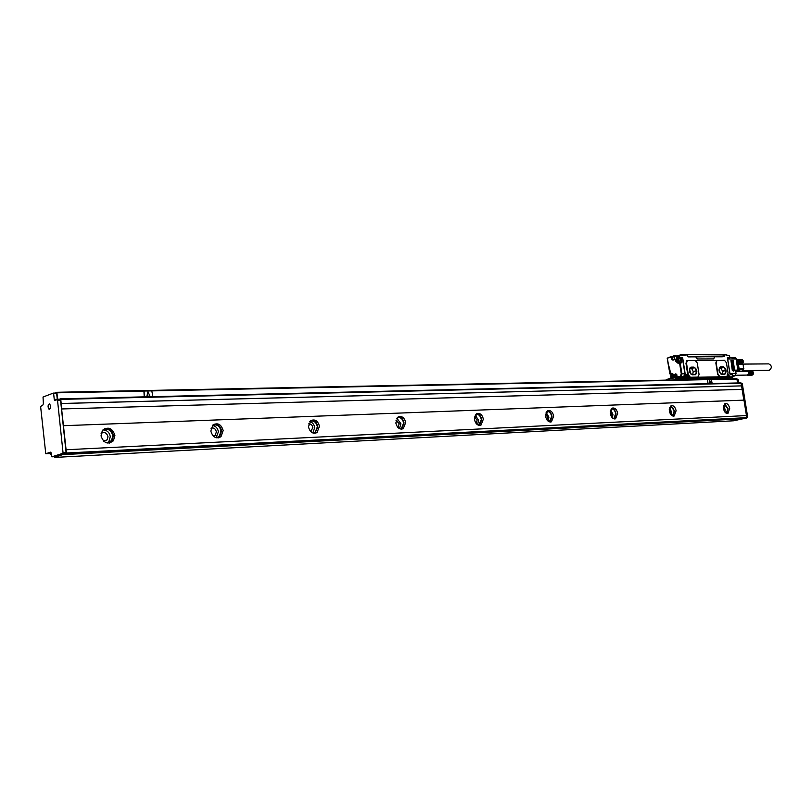 <?xml version="1.0" encoding="UTF-8"?>
<svg xmlns="http://www.w3.org/2000/svg" width="812" height="812" viewBox="0 0 812 812"><rect width="100%" height="100%" fill="white"/><g stroke="black" fill="none" stroke-linecap="round" stroke-linejoin="round"><path stroke-width="1.22" d="M743.833 400.133L742.107 389.395L61.61 408.964L66.442 453.005L66.198 453.756L64.29 454.344L63.965 453.786L54.81 456.659M746.451 415.561L743.975 400.133L63.498 425.701M58.281 399.636L60.474 398.824L740.991 382.878L742.107 389.395M66.198 453.756L746.857 417.642L746.522 415.561L66.097 449.757M746.583 418.129L744.452 418.556M56.637 392.297L736.748 378.707L737.773 382.949M742.239 389.364L61.61 408.964M741.681 385.883L61.154 403.513L61.732 408.923M61.154 403.513L60.788 399.372L741.326 383.223M740.991 382.878L60.474 398.824L60.788 399.372M57.713 399.646L56.911 392.825L143.968 391.059M54.84 393.079L56.596 392.287L56.911 392.825M53.379 393.109L56.667 393.576L53.643 393.637L54.252 399.413L57.276 399.342L56.667 393.576M57.246 399.666L60.545 400.123L57.51 400.194L63.031 452.609L62.788 453.36L51.816 456.821L50.801 452.122L45.766 453.725L40.61 406.518L42.924 404.995L43.381 403.503L43.026 397.038L53.267 393.12L53.643 393.637M63.031 452.609L66.066 452.457L60.545 400.123M66.066 452.457L63.965 453.786M114.918 435.273L113.416 440.794C107.752 444.844 103.621 443.21 101.023 435.882L102.332 430.614C108.016 426.259 112.208 427.812 114.918 435.273M223.158 430.533L220.965 436.734C216.073 439.14 212.703 437.252 210.836 431.07L212.886 425.011C217.819 422.423 221.24 424.27 223.158 430.533M319.461 426.32L317.015 432.603C312.813 434.166 309.961 432.228 308.469 426.797L310.813 420.596C315.056 418.921 317.939 420.829 319.461 426.32M405.695 422.544L403.229 428.706C399.575 429.781 397.109 427.873 395.83 422.971L398.225 416.86C401.91 415.714 404.406 417.601 405.695 422.544M483.373 419.144L480.998 425.102C477.771 425.884 475.599 424.026 474.462 419.53L476.786 413.602C480.034 412.78 482.226 414.627 483.373 419.144M553.703 416.069L551.46 421.804C548.587 422.382 546.638 420.586 545.613 416.424L547.816 410.699C550.698 410.09 552.667 411.877 553.703 416.069M617.668 413.267L615.587 418.779C613.009 419.215 611.243 417.48 610.299 413.592L612.349 408.091C614.948 407.624 616.714 409.349 617.668 413.267M676.112 410.71L674.183 416.008C671.859 416.343 670.245 414.668 669.362 411.004L671.27 405.716C673.605 405.361 675.219 407.025 676.112 410.71M729.704 408.365L727.938 413.46C725.816 413.704 724.345 412.1 723.512 408.629L725.268 403.544C727.39 403.28 728.871 404.883 729.704 408.365M746.796 417.277L747.7 417.226L746.847 417.835M747.7 417.226L742.3 383.68L741.346 383.355L741.965 383.335M738.676 382.929L738.128 379.508L737.174 379.184L737.793 379.163M712.185 383.558L711.322 379.549L707.526 379.651L707.983 383.65M741.752 385.873L61.225 403.483M54.252 399.413L54.871 400.489L57.205 399.656L57.51 400.194M143.927 391.069L144.211 396.865M109.6 443.088L111.894 441.271L113.396 435.76C112.279 430.736 109.397 428.34 104.728 428.594M218.235 437.922L219.372 437.191L221.564 430.999C220.59 426.452 218.113 424.179 214.124 424.179M314.914 433.303L317.827 426.757C316.954 422.616 314.792 420.454 311.341 420.281M401.514 429.152L404.051 422.971C403.249 419.154 401.351 417.104 398.337 416.8M479.516 425.417L481.709 419.55C480.978 416.028 479.293 414.069 476.634 413.684M550.13 422.017L552.028 416.454C551.358 413.186 549.846 411.329 547.491 410.872M614.369 418.931L616.003 413.643C615.384 410.598 614.024 408.822 611.923 408.314M673.046 416.099L674.457 411.075L670.763 405.98M726.852 413.501L728.07 408.71L724.72 403.848M743.802 418.586L733.723 420.778L54.516 457.43L54.262 456.689M707.526 379.651L708.064 383.65M51.136 452.822L45.787 453.725M51.247 453.837L50.435 454.101L49.847 453.228M64.046 454.121L54.526 457.43L733.723 420.778M48.964 409.116C47.685 406.863 47.796 405.127 49.299 403.899L49.674 404.041C50.953 406.294 50.851 408.03 49.349 409.258L48.964 409.116M50.121 453.634L48.212 453.593M107.082 443.017L111.447 440.825L112.817 435.78C111.132 429.974 107.773 428.076 102.738 430.096M216.317 437.8L219.057 436.694L221.057 431.02C219.697 425.894 216.865 423.996 212.582 425.305M313.422 433.161L315.137 432.532L317.38 426.777C316.223 422.199 313.808 420.332 310.133 421.164M400.316 428.99L401.372 428.624L403.635 422.991C402.64 418.85 400.549 417.033 397.362 417.52M478.532 425.244L481.343 419.571C480.46 415.805 478.633 414.049 475.852 414.293M549.318 421.844L551.693 416.475C550.912 413.024 549.298 411.329 546.852 411.39M613.791 418.708L615.699 413.653C614.999 410.486 613.557 408.852 611.395 408.771M672.468 415.917L674.183 411.085C673.534 408.152 672.245 406.589 670.316 406.386M726.354 413.318L727.816 408.72L724.334 404.214M51.268 454.06L50.435 454.101M709.475 380.128L709.465 383.305L709.546 380.107M709.394 383.315L710.896 383.041L709.536 380.016M107.346 443.007L108.92 441.626L110.29 436.582C109.407 432.299 106.971 430.086 102.962 429.954M216.043 437.729L218.428 431.791C217.697 428.046 215.677 425.955 212.389 425.518M312.833 432.969L314.67 427.518C314.061 424.27 312.417 422.301 309.717 421.631M399.494 428.665L400.895 423.691L396.804 418.2M477.547 424.777L478.572 420.24L475.182 415.165M548.191 421.215L548.922 417.124L546.121 412.445M612.451 417.957L612.938 414.282L610.624 410.009M671.138 414.942L671.433 411.684L669.545 407.827M724.954 412.131L725.096 409.309L723.573 405.868M101.114 433.466C104.403 431.619 106.697 432.684 107.996 436.683L107.143 439.871L103.723 441.241M211.008 428.249C213.729 427.416 215.515 428.634 216.388 431.882L215.119 435.465L213.383 436.186M308.631 423.894C310.834 423.691 312.234 424.93 312.853 427.599L310.742 431.568M395.952 420.18L399.26 423.762L397.819 427.345M474.523 416.942L477.091 420.311L476.136 423.499M545.613 414.11L547.582 417.185L546.994 419.956M610.248 411.623L611.72 414.333L611.406 416.668M669.271 409.451L670.316 411.735L670.204 413.582M723.411 407.594L724.091 410.628M710.764 383.284L709.465 383.305M149.987 396.297L147.936 391.617L146.952 396.012L150.047 396.276L147.195 396.337M152.91 396.662L151.783 390.876L144.11 391.029L144.292 396.865M147.997 391.567L147.134 396.357M731.815 377.438L728.638 377.641L732.668 377.245L729.227 377.316L729.359 375.986L727.745 373.784M675.361 379.925L676.193 378.666L678.101 378.27L678.375 377.753L677.766 377.844L684.952 378.138L685.216 377.631L678.375 377.753L678.274 377.062L666.327 379.498L677.787 376.738M726.933 378.899L728.394 378.29L728.496 376.758M726.547 377.347L687.125 378.159L687.013 377.458M728.608 377.458L728.902 376.9L732.942 376.809M724.243 356.468L723.482 356.427M724.213 356.468L688.271 356.641M723.847 356.468L695.742 356.915M680.294 355.351L687.378 354.925L688.221 356.884L695.732 356.864L697.396 358.975L713.687 358.914L714.651 356.823M726.212 376.707L719.381 376.839L726.77 376.585L726.598 377.306M716.712 360.487L715.839 362.944L717.646 374.302L719.381 376.839L689.804 377.377L687.784 374.839L688.322 374.708L690.352 377.245L689.804 377.377M687.104 360.64L685.957 363.208L687.784 374.839M716.722 360.487L695.793 360.589M726.913 354.956L723.918 354.58L729.562 355.636L729.785 357.889L727.359 357.706L730.079 374.728L732.607 374.687L732.779 377.194M723.269 355.108L724.111 354.895L724.324 356.224M684.942 378.148L677.827 378.331M728.668 377.793L677.624 378.768L675.878 379.914M727.237 374.505L727.897 374.951M686.424 375.682L685.247 375.266M679.339 355.362L681.644 355.351L679.136 355.372L679.948 357.838L682.679 357.838L685.328 374.839L684.719 376.585M727.816 376.463L727.613 375.134L728.009 376.342M713.768 358.904L714.448 356.874M679.045 355.291L681.816 354.59L723.086 354.915L723.492 356.509M680.994 355.351L681.816 354.59L682.344 355.697L679.005 355.788L679.248 357.656M682.293 358.224L679.593 357.879L682.161 358.254M687.916 376.717L687.297 376.809L687.439 377.661L687.916 376.717C687.307 374.677 686.455 374.048 685.328 374.839L684.881 374.89M716.448 360.548L724.517 360.315L726.435 362.791L728.059 372.931L726.852 376.565L727.765 377.347M690.352 377.245L697.944 377.103M697.873 377.113L699.071 374.535L697.264 362.994L695.255 360.467L687.348 360.579L686.505 363.076L688.322 374.708M732.668 375.053L732.718 377.235M730.242 374.586L732.475 374.555L730.059 374.444M727.42 358.092L729.968 357.716M729.572 355.697L726.943 355.148M730.018 373.906L727.674 358.975L736.078 358.945L737.864 370.099L735.52 370.13L736.048 373.418L734.972 375.388L732.871 375.875M722.355 356.793L723.198 356.57M688.282 356.732L722.152 356.803M683.663 376.606L684.902 373.804L682.689 359.675L681.491 358.062M716.976 360.426L716.174 362.862L717.981 374.23L719.929 376.707M720.477 366.882L720.173 366.933C718.184 369.917 718.742 372.383 721.868 374.332L724.913 374.2C726.923 371.236 726.364 368.77 723.248 366.811L720.264 366.902M720.68 366.831L723.248 366.811M691.002 367.186L690.647 367.247C688.566 370.323 689.155 372.85 692.403 374.809L695.62 374.657C697.701 371.612 697.132 369.095 693.884 367.105L690.758 367.207M691.205 367.136L693.884 367.105M727.511 357.919L729.958 357.798M732.343 370.749L730.942 360.447L732.343 370.749M733.469 371.135L731.653 360.447L733.419 371.145M733.855 370.729L732.454 360.437L733.855 370.729M734.606 370.719L733.216 360.437L734.606 370.719M677.096 355.301L680.212 355.351M677.147 357.189L677.046 355.291L676.964 357.057L678.355 357.392M724.629 374.271L724.71 374.241C726.72 371.287 726.161 368.821 723.045 366.851M695.305 374.748L695.417 374.708C697.498 371.652 696.919 369.135 693.681 367.156M738.747 371.013L735.601 370.617M679.908 362.517L681.816 362.852L681.329 359.675L682.689 359.675M680.08 362.507L681.816 362.852L680.182 362.862L681.897 373.855L681.278 373.936L679.573 362.944L681.106 362.253L680.395 358.752L679.147 358.051M719.706 367.237L723.847 367.176L725.644 370.363L722.477 371.114L720.944 368.14L719.483 367.958M722.051 374.038L722.548 371.531L725.644 370.363M725.705 370.779L724.984 373.987L720.934 374.058M720.579 373.794L718.985 370.445L719.625 367.328M692.758 374.423L693.204 371.51L691.662 368.557L694.575 367.572L690.038 367.836L689.479 371.267L691.073 374.281M694.839 367.785L696.381 370.739L693.204 371.51M693.275 371.937L696.381 370.739M696.452 371.165L695.701 374.362L691.286 374.444M739.356 370.333L737.773 360.437L735.296 357.737M736.098 358.285L737.702 360.366L739.367 370.384L735.652 370.911M671.362 374.423L670.042 374.027M686.485 377.164L686.353 377.722L685.744 376.961L686.059 375.844L686.881 376.595L686.272 377.215M674.254 359.635L674.478 357.463L672.803 356.427L671.94 357.057C671.402 359.817 672.184 360.67 674.254 359.635M674.589 375.834L676.822 376.301L676.812 374.637C675.614 373.358 674.863 373.682 674.559 375.621L675.899 376.89L676.812 376.21L676.792 374.718L675.899 373.977L674.833 375.794L676.761 376.311M679.167 362.67L677.939 361.979L679.157 361.979L680.76 360.041M691.662 368.557L689.926 368.364M746.837 371.348L748.035 371.663L748.694 372.952L748.349 374.413L747.07 375.063M674.264 359.523L674.467 357.544L673.3 356.57L672.153 357.178L673.199 360.132L674.264 359.523M676.67 361.279L677.817 361.979L679.055 358.762L677.918 358.051L676.67 361.279M720.193 373.063L719.199 369.358M690.718 373.611L689.652 369.673M738.26 363.461L742.513 363.431L738.027 362.04M739.275 369.825L743.538 369.764L742.239 371.409M748.654 373.723L753.424 373.652L748.603 373.906L748.694 372.018L746.969 371.348M746.938 375.073L748.126 375.022L748.603 373.906M672.701 377.966L673.168 374.971L672.011 374.261L670.803 377.458L671.849 378.169M676.721 361.137C678.568 362.111 679.268 361.37 678.842 358.894C677.005 357.93 676.294 358.671 676.721 361.137M738.412 364.395L743.183 364.355L742.513 363.431M743.538 369.764L743.183 364.355M739.093 368.658L743.863 368.607M753.445 373.814L748.908 373.885M753.374 373.835L748.847 374.088M753.303 374.007L748.765 374.271M753.221 374.2L748.664 374.454M753.11 374.383L748.542 374.616M752.988 374.545L748.42 374.768M752.856 374.697L748.278 374.9M752.704 374.829L748.126 375.022M752.541 374.941L747.964 375.114M752.369 375.032L747.801 375.185M752.186 375.114L747.619 375.235M752.003 375.164L747.446 375.266M751.8 375.195L747.263 375.276M751.871 371.084L747.324 371.135M752.064 371.125L747.497 371.145M752.247 371.185L747.679 371.185M752.43 371.267L747.852 371.246M752.602 371.368L748.014 371.328M752.754 371.49L748.177 371.429M752.907 371.622L748.319 371.551M753.028 371.784L748.461 371.693M753.15 371.957L748.583 371.845M753.252 372.14L748.694 372.018M748.552 372.393L753.323 372.322L748.786 372.2M748.613 372.576L753.394 372.495L748.867 372.393M748.664 372.759L753.434 372.688L748.928 372.606M748.694 372.952L753.465 372.881L748.968 372.809M748.705 373.144L753.485 373.073L748.999 373.023M748.705 373.337L753.475 373.266L748.999 373.246M748.684 373.53L753.465 373.459L748.989 373.459M753.424 373.652L748.958 373.672M672.955 375.114C671.128 374.129 670.428 374.86 670.854 377.326C672.681 378.311 673.381 377.58 672.955 375.114M678.314 360.782L677.523 360.975L677.259 359.259L678.04 359.066L678.314 360.782M672.427 376.981L671.646 377.174L671.382 375.459L672.163 375.276L672.427 376.981M677.259 359.259L678.132 359.188M677.005 360.213L677.858 359.259M678.04 360.843L677.604 360.213M671.382 375.459L672.245 375.388M671.138 376.413L671.991 375.448M672.174 377.042L671.737 376.403M768.599 363.888L768.791 363.888C771.999 365.674 772.171 367.806 769.299 370.272L742.889 370.698M738.615 360.64L743.163 360.792L738.382 360.822L737.844 359.767L738.494 362.04M743.163 360.792L738.382 360.822M743.224 360.975L738.443 361.005M743.274 361.157L738.484 361.188M743.305 361.35L738.514 361.381M743.315 361.543L738.534 361.573M743.315 361.736L738.534 361.766M741.721 359.574L737.397 359.584M741.914 359.614L737.408 359.594M742.097 359.665L737.509 359.635M742.269 359.746L737.682 359.686M742.442 359.848L737.844 359.767M742.594 359.97L738.006 359.868M742.747 360.102L738.149 359.99M742.868 360.264L738.291 360.132M742.99 360.426L738.412 360.284M743.082 360.609L738.514 360.457M743.234 360.802L738.687 360.832M743.295 361.005L738.747 361.035M743.335 361.218L738.798 361.238M743.356 361.431L738.818 361.452M743.366 361.644L738.829 361.665M743.356 361.858L738.808 361.888M739.488 362.142L743.325 362.071L739.346 362.091M740.026 362.325L743.274 362.274L739.955 362.294M743.203 362.294L740.503 362.497M743.142 362.477L740.98 362.68M743.051 362.67L741.397 362.852M742.95 362.842L741.752 363.015M742.838 363.005L742.046 363.167M679.126 355.382L678.03 356.052L679.136 355.372L678.193 355.991L679.339 357.716M746.857 417.642L66.442 453.005M744.533 418.545L64.341 454.334M746.857 417.744L747.426 417.713M741.407 383.7L742.3 383.68M737.225 379.529L738.128 379.508M151.925 390.897L707.577 379.64M711.393 379.569L737.144 379.042M57.581 399.23L59.479 399.189M51.836 456.821L54.84 456.659L51.866 456.811M65.823 453.197L62.788 453.36M63.529 454.588L743.65 418.728M48.821 453.563L45.817 453.715M728.547 376.129L728.537 376.991M731.856 377.438L732.678 377.245M669.139 380.057L668.53 380.067M675.472 379.366L674.772 379.458L675.32 378.433L675.411 379.539M675.32 378.433L677.766 377.844L677.939 376.707L685.115 376.941L685.226 377.692M687.064 377.753L726.71 376.595M669.382 367.349L668.783 367.521L669.524 371.744M728.394 378.29L677.35 379.285M727.379 378.524L676.335 379.529M726.202 377.428L687.5 378.148M727.329 374.271L729.359 375.986M687.053 376.869L685.592 375.185M686.505 363.076L685.957 363.208M727.085 355.311L729.237 355.301L729.968 357.706M732.891 376.007L735.124 375.418L732.952 376.362L734.667 375.966M732.8 375.418L734.972 375.388M729.998 373.52L736.048 373.418M669.859 372.15L668.783 367.521L669.301 366.994L669.88 372.15M728.09 375.174L727.116 375.103M726.882 376.555L727.907 377.296M686.607 375.915L685.592 375.631L685.166 376.829M685.237 377.164L686.343 378.087M723.34 356.539L723.086 354.915M687.855 356.539L687.602 354.945M679.238 357.31L678.193 357.118L678.03 356.052L678.284 357.077M669.342 367.115L670.093 372.109M685.125 377.001L677.979 376.717M727.044 376.392L728.07 377.275M685.084 376.717L685.795 375.591L686.729 377.915M674.904 356.204L674.63 355.595L674.904 356.204L678.121 356.011M680.131 358.062L681.329 359.675L680.74 359.757M684.902 373.804L681.897 373.855L680.852 376.656M734.555 357.615L736.322 358.955L738.108 370.11L737.59 370.587M735.936 375.266L735.083 375.794L735.956 375.266M669.677 373.611L670.245 371.835L668.926 366.862M671.301 356.498L667.2 358.183L668.57 366.456M670.042 371.612L670.022 374.027L672.478 373.713M728.313 376.971L727.4 375.124L728.313 376.971M686.79 377.732L685.825 375.824L686.79 377.732M676.883 355.321L680.05 355.291M679.695 362.538L678.081 363.319L675.249 360.914L677.441 357.453L678.426 357.442M678.172 358.051L678.812 358.051M679.969 376.677L681.278 373.936M675.249 360.914L677.817 362.934L679.857 362.507L678.081 363.319M737.783 370.597L739.306 370.313L738.971 370.8M670.793 357.25L667.352 358.122L668.702 366.415M674.386 356.072L675.351 355.707M671.23 356.874L675.513 355.666M674.681 355.605L671.26 356.823L674.478 355.615M674.336 377.57L674.041 375.651L671.219 373.236L669.748 373.591L672.275 373.642M679.136 376.687L679.918 376.504M676.964 357.057L675.198 360.619M676.366 360.528L675.858 360.832L676.447 360.822M678.497 357.493L677.665 358.072M670.245 371.835L669.352 367.156L670.174 371.855M720.691 367.937L723.847 367.176M720.944 368.14L724.101 367.389M724.182 374.007L725.126 373.784M691.398 368.354L694.575 367.572M694.889 374.393L695.843 374.159M668.905 366.862L667.2 358.183L671.006 356.823M669.707 372.85L670.093 371.886M671.291 373.997L672.874 373.916M673.97 375.672L671.219 373.236M674.041 375.651L674.264 377.58M674.559 375.621L676.934 375.794M676.893 375.073L676.914 375.702M677.452 361.919L678.517 362.832M738.524 365.085L738.971 367.887M674.234 357.118L674.234 359.574M676.701 374.535L676.883 375.489M674.427 357.453L674.427 359.351M64.31 454.344L744.482 418.556M56.596 392.287L736.819 378.707M57.205 399.656L60.23 399.585M53.328 393.109L56.363 393.049M111.894 441.271L113.416 440.794M219.372 437.191L220.965 436.734M315.381 433.04L317.015 432.603M401.575 429.122L403.229 428.706M479.719 425.417L480.998 425.102M550.516 422.027L551.46 421.804M614.867 418.941L615.587 418.779M673.625 416.13L674.183 416.008M108.92 441.626L111.447 440.825M216.418 437.445L219.057 436.694M313.127 433.07L315.137 432.532M400.143 428.939L401.372 428.624M478.42 425.204L479.161 425.031M107.143 439.871L103.489 441.017M215.119 435.465L213.211 436.024M311.432 431.243L310.631 431.456M686.8 360.721L687.348 360.579M727.481 358.011L730.11 374.464M685.003 378.128L684.78 376.585L677.939 376.707L666.327 379.498L666.043 380.117M686.231 378.118L685.277 377.458M729.947 357.615L735.773 357.95M728.323 377.093L727.369 374.88M686.8 377.864L685.795 375.591M669.849 372.434L670.022 374.027M735.266 375.276L747.141 375.073M735.743 371.5L747.202 371.338M674.183 377.6L673.889 375.702L672.001 373.611M679.258 358.051L677.918 358.051M737.763 360.376L737.55 359.807M739.001 368.08L738.494 364.933M673.229 374.241L672.011 374.261M743.01 364.091L768.791 363.888"/></g></svg>
